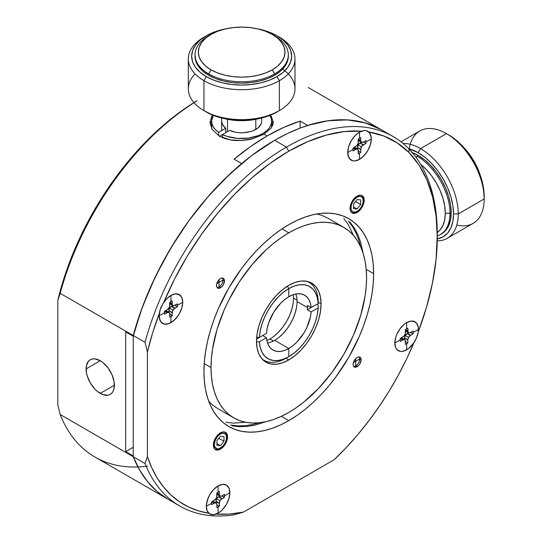 <?xml version="1.0" encoding="UTF-8"?>
<svg xmlns="http://www.w3.org/2000/svg" width="542" height="542" viewBox="0 0 542 542"><rect width="100%" height="100%" fill="white"/><g stroke="black" fill="none" stroke-linecap="round" stroke-linejoin="round"><path stroke-width="0.81" d="M208.663 73.888A46.666 26.944 180 0 1 194.991 54.837A46.666 26.944 180 0 1 208.663 35.786L211.014 34.431L205.628 38.218L201.624 42.54L199.158 47.235L198.325 52.12L199.158 56.998L201.624 61.693L205.628 66.016L211.014 69.81L217.586 72.919L225.072 75.23L233.202 76.652L241.657 77.133L250.113 76.652L258.236 75.23L265.729 72.919L272.294 69.81L277.687 66.016L281.691 61.693L284.157 56.998L284.99 52.12L284.157 47.235L281.691 42.54L277.687 38.218L272.294 34.431L265.729 31.314L258.236 29.004L250.113 27.581L241.657 27.1L233.202 27.581L225.072 29.004L217.586 31.314L211.014 34.431A43.333 25.02 180 0 1 272.294 34.431A43.333 25.02 180 0 1 272.294 69.81L274.652 73.888A46.666 26.944 180 0 1 208.663 73.888L208.663 75.25L208.663 73.888L211.014 69.81A43.333 25.02 180 0 1 211.014 34.431L208.663 35.786A46.666 26.944 0 0 0 208.663 73.888A46.666 26.944 0 0 0 274.652 73.888A46.666 26.944 0 0 0 274.652 35.786L272.294 34.431L274.652 35.786A46.666 26.944 180 0 1 288.324 54.837A46.666 26.944 180 0 1 274.652 73.888L274.652 75.25L274.652 73.888L272.294 69.81A43.333 25.02 180 0 1 211.014 69.81L208.663 73.888M194.991 56.199A46.666 26.944 0 0 0 208.663 75.25A46.666 26.944 0 0 0 274.652 75.25A46.666 26.944 0 0 0 288.324 56.199L287.423 61.456L284.767 66.51L280.458 71.165L274.652 75.25L267.579 78.597L259.516 81.09L250.763 82.621L241.657 83.143L232.552 82.621L223.799 81.09L215.73 78.597L208.663 75.25L202.857 71.165L198.548 66.51L195.892 61.456L194.991 54.837M257.172 28.76A49.999 28.868 180 0 1 277.009 35.786L279.367 37.147A53.333 30.792 180 0 1 294.99 58.922A53.333 30.792 180 0 1 279.367 80.69L277.009 76.612L279.367 80.69A53.333 30.792 0 0 0 279.367 37.147L277.009 35.786A49.999 28.868 180 0 1 277.009 76.612A49.999 28.868 180 0 1 206.306 76.612L203.948 80.69A53.333 30.792 180 0 1 188.325 58.922A53.333 30.792 180 0 1 203.948 37.147A53.333 30.792 0 0 0 203.948 80.69L206.306 76.612A49.999 28.868 180 0 1 206.306 35.786L203.948 37.147L206.306 35.786A49.999 28.868 180 0 1 226.143 28.76L213.88 32.202L206.306 35.786L200.086 40.162L195.466 45.155L192.62 50.569L191.658 56.199L192.62 61.829L195.466 67.249L200.086 72.235L206.306 76.612L213.88 80.202L222.525 82.865L231.901 84.511L241.657 85.067L251.413 84.511L260.79 82.865L269.435 80.202L277.009 76.612L283.229 72.235L287.849 67.249L290.695 61.829L291.657 56.199L290.695 50.569L287.849 45.155L283.229 40.162L277.009 35.786L269.435 32.202L257.159 28.753M188.325 58.922L188.325 88.854A53.333 30.792 0 0 0 203.948 110.629L203.948 80.69A53.333 30.792 0 0 0 279.367 80.69L279.367 110.629A53.333 30.792 0 0 0 294.99 88.854L294.99 58.922M282.599 69.125A53.333 30.792 180 0 1 279.367 110.629L269.435 115.581L260.79 118.244L251.413 119.89L241.657 120.446L231.901 119.89L222.525 118.244L213.88 115.581L203.948 110.629A53.333 30.792 0 0 0 279.367 110.629L279.367 80.69A53.333 30.792 180 0 1 203.948 80.69L203.948 110.629A53.333 30.792 180 0 1 195.052 73.888M277.009 111.991L279.367 110.629A53.333 30.792 180 0 1 203.948 110.629L206.306 111.991A49.999 28.868 0 0 0 277.009 111.991M257.159 119.023L250.113 120.195L241.657 120.676L233.202 120.195L226.15 119.023A43.333 25.02 0 0 0 257.159 119.023M227.518 131.584L227.518 119.308L227.518 131.584M255.797 119.308L255.797 129.409L255.797 119.308M411.751 152.417L418.187 155.398L417.008 156.082A46.666 26.944 60 0 1 450.002 213.23A46.666 26.944 60 0 1 440.341 234.591A46.666 26.944 60 0 1 437.279 235.946A46.666 26.944 -120 0 0 450.002 213.23L451.181 212.552L450.002 213.23L445.294 213.23L444.704 205.987L442.956 198.345L440.131 190.594L436.317 183.033L431.676 175.954L426.378 169.626L420.633 164.294M441.52 233.914A46.666 26.944 -120 0 0 451.181 212.552L450.551 219.618L448.674 225.682L445.626 230.506L440.341 234.591M464.846 148.664L469.386 154.179L474.026 161.259L477.841 168.819L480.347 175.513A43.333 25.02 -120 0 0 464.846 148.664M408.912 151.584A53.333 30.792 60 0 1 446.472 133.63A53.333 30.792 60 0 1 484.182 198.941L458.254 213.914A53.333 30.792 60 0 1 447.211 238.324L473.132 223.358A53.333 30.792 -120 0 0 484.182 198.941L484.182 196.224A49.999 28.868 -120 0 0 448.83 134.992L455.727 139.755L462.353 145.906L468.471 153.21L473.823 161.38L478.22 170.1L481.492 179.05L483.498 187.864L484.182 198.941A53.333 30.792 60 0 1 456.811 225.018M447.211 238.324A53.333 30.792 60 0 1 437.238 240.824A53.333 30.792 -120 0 0 458.254 213.914L484.182 198.941A53.333 30.792 -120 0 0 446.472 133.63A53.333 30.792 -120 0 0 419.806 130.988L401.012 141.835M448.83 134.992L446.472 133.63L420.545 148.596L446.472 133.63L448.83 134.992M437.265 238.887L443.187 236.8L447.584 233.155L450.849 227.979L452.861 221.482L453.539 213.914L452.861 205.553L450.849 196.739L447.584 187.789L443.187 179.07L437.828 170.899L431.717 163.596L425.084 157.444L418.187 152.681L408.729 148.704A49.999 28.868 60 0 1 418.187 152.681L420.545 148.596A53.333 30.792 60 0 1 458.254 213.914L453.539 213.914A49.999 28.868 60 0 1 437.265 238.887M420.673 164.328A43.333 25.02 60 0 1 445.294 213.23A43.333 25.02 60 0 1 437.272 232.464L440.131 229.903L442.956 225.425L444.704 219.795L445.294 213.23L450.002 213.23A46.666 26.944 -120 0 0 417.008 156.082L416.175 157.519L417.008 156.082L418.187 155.398L424.623 159.849L430.815 165.588L436.52 172.403L441.52 180.032L445.626 188.176L448.674 196.522L450.551 204.754L451.181 212.552A46.666 26.944 -120 0 0 418.187 155.398A46.666 26.944 -120 0 0 412.299 152.614M403.045 143.467A53.333 30.792 60 0 1 420.545 148.596A53.333 30.792 -120 0 0 403.045 143.467M453.539 213.914L458.254 213.914A53.333 30.792 -120 0 0 420.545 148.596L418.187 152.681A49.999 28.868 60 0 1 453.539 213.914M265.993 421.662L254.74 425.165L246.895 426.452L239.368 426.689L232.227 425.87L239.368 426.689L246.895 426.452L254.74 425.165L265.993 421.662M349.915 222.03L354.197 227.803L357.754 234.442L360.559 241.874L363.154 253.371L360.559 241.874L357.754 234.442L354.197 227.803L349.915 222.03M230.655 425.023L237.958 425.87L245.485 425.639L253.324 424.352L259.096 422.787L253.324 424.352L245.485 425.639L237.958 425.87L230.804 425.05M360.681 246.84L359.15 241.055L356.345 233.622L352.781 226.99L348.499 221.211L352.781 226.99L356.345 233.622L359.15 241.055L360.681 246.84M225.933 422.299L233.243 423.153L245.553 422.252M353.445 235.377L348.066 224.266L343.791 218.494M316.941 213.961L322.111 215.472L327.768 218.121L343.791 227.376L338.133 224.727L332.002 223.013L325.457 222.261L318.56 222.477L311.372 223.656L303.967 225.79L296.42 228.853L288.791 232.823L281.169 237.66L273.622 243.311L266.217 249.727L252.132 264.598L239.456 281.698L228.67 300.37L224.124 310.078L216.935 329.753L212.511 349.156L211.394 358.519L211.014 367.537L211.394 376.128L212.511 384.197L214.368 391.676L216.935 398.492L220.201 404.576L224.124 409.867L228.67 414.318L233.798 417.889L239.456 420.545L245.587 422.259L252.132 423.011L259.029 422.794L266.217 421.615L273.622 419.481L281.169 416.412L288.791 412.442L296.42 407.611L303.967 401.961L318.56 388.424L332.002 372.361L343.791 354.387L353.465 335.193L360.654 315.519L365.078 296.115L366.196 286.752L366.575 277.728L366.196 269.144L365.078 261.075L363.221 253.595L360.654 246.779L357.388 240.695L353.465 235.404L348.919 230.946L343.791 227.376A109.992 63.502 -60 0 1 366.575 277.728A109.992 63.502 -60 0 1 288.791 412.442A109.992 63.502 -60 0 1 233.798 417.889A109.992 63.502 -60 0 1 211.014 367.537L204.219 363.614L211.014 367.537A109.992 63.502 -60 0 1 288.791 232.823L281.996 228.9L288.791 232.823A109.992 63.502 -60 0 1 343.791 227.376M233.798 417.889L217.769 408.641L212.647 405.07L208.751 401.344M256.508 341.277L257.125 333.642L258.961 325.586L261.949 317.422L265.959 309.455L270.858 301.989L276.44 295.322L282.497 289.706L288.791 285.349L295.092 282.429L301.149 281.054L306.731 281.278L311.63 283.087L315.64 286.42L318.628 291.142L320.464 297.077L321.081 303.994L320.464 311.623L318.628 319.678L315.64 327.849L311.63 335.816L306.731 343.276L301.149 349.949L295.092 355.566L288.791 359.922L282.497 362.842L276.44 364.217L270.858 363.994L265.959 362.178L261.949 358.851L258.961 354.129L257.125 348.194L256.508 341.277A45.664 26.362 -60 0 1 288.791 285.349A45.664 26.362 -60 0 1 311.63 283.087A45.664 26.362 -60 0 1 321.081 303.994A45.664 26.362 -60 0 1 288.791 359.922A45.664 26.362 -60 0 1 265.959 362.178A45.664 26.362 -60 0 1 256.508 341.277M285.966 358.282L288.791 359.922L285.966 358.282M318.195 302.328L321.081 303.994L318.195 302.328M266.86 340.505A33.333 19.241 120 0 0 269.936 338.967L273.439 340.986L269.936 338.967A33.333 19.241 120 0 0 293.507 298.141A33.333 19.241 120 0 0 293.303 294.706M297.009 300.166L293.507 298.141L297.009 300.166M274.53 335.789L278.961 331.684L283.032 326.819L286.603 321.372L289.536 315.552L291.711 309.59L293.059 303.703M267.558 343.086A31.666 18.279 120 0 0 274.652 340.322L288.791 348.486A31.666 18.279 -60 0 1 272.897 350.017A31.666 18.279 -60 0 1 266.481 337.693L262.714 335.518L266.481 337.693L259.394 341.785L256.508 341.785L259.394 341.785L260.268 347.598L262.152 352.53L264.97 356.406L268.642 359.082L273.019 360.471L277.958 360.525L283.276 359.238L288.791 356.656A41.666 24.058 -60 0 1 259.394 341.785L266.481 337.693L267.213 341.995L268.69 345.627L270.858 348.465L273.642 350.417L276.948 351.412L280.661 351.419L284.658 350.43L288.791 348.486L274.652 340.322A31.666 18.279 120 0 0 297.043 301.542A31.666 18.279 120 0 0 295.891 294.015M309.001 282.341A45 25.982 -60 0 1 318.201 300.756L318.195 303.486L311.108 307.578L307.334 305.397L311.108 307.578A31.666 18.279 -60 0 0 304.692 295.248A31.666 18.279 -60 0 0 288.791 296.779L288.791 288.615L288.791 296.779L284.658 299.611L280.661 303.242L273.642 312.348L268.69 322.856L267.213 328.195L266.481 333.337L259.394 337.429A41.666 24.058 -60 0 1 288.791 288.615A41.666 24.058 -60 0 1 318.195 303.486L317.321 297.666L315.437 292.741L312.619 288.866L308.947 286.183L304.57 284.794L299.631 284.746L294.313 286.034L288.791 288.615L287.395 286.19L288.791 288.615L283.276 292.402L277.958 297.26L273.019 303.012L268.642 309.455L264.97 316.372L262.152 323.506L260.268 330.613L259.394 337.429L256.671 337.436L259.394 337.429L266.481 333.337A31.666 18.279 -60 0 1 288.791 296.779L292.931 294.834L296.928 293.852L300.641 293.859L303.947 294.848L306.731 296.806L308.899 299.645L310.376 303.276L311.108 307.578L318.195 303.486L318.201 300.756A45 25.982 120 0 0 306.819 281.291M307.334 305.397A31.666 18.279 -60 0 1 307.416 307.531L297.043 301.542L307.416 307.531A31.666 18.279 -60 0 1 307.334 309.753L311.108 311.928A31.666 18.279 -60 0 1 288.791 348.486L288.791 356.656L288.791 348.486L292.931 345.654L296.928 342.029L303.947 332.923L306.731 327.754L310.376 317.077L311.108 311.928L307.334 309.753L316.785 304.299L318.201 305.112L318.195 307.836A41.666 24.058 -60 0 1 288.791 356.656L294.313 352.869L299.631 348.011L304.57 342.259L308.947 335.81L312.619 328.899L315.437 321.765L317.321 314.658L318.195 307.836L311.108 311.928L318.195 307.836L318.201 305.112L316.785 304.299L307.334 309.753A31.666 18.279 120 0 0 307.416 307.531A31.666 18.279 120 0 0 307.334 305.397M279.022 337.307L283.222 333.411L287.091 328.784L290.485 323.608L293.269 318.086L295.343 312.422L296.616 306.833M262.003 358.912A45 25.982 120 0 0 286.44 358.011A45 25.982 -60 0 1 263.873 360.206M256.562 339.068L262.714 335.518L256.562 339.068M271.657 121.245L271.623 127.526M211.976 129.206L211.658 126.686A30 17.317 0 0 0 211.976 129.206M221.658 121.313A20 11.545 180 0 0 225.757 128.244L225.757 132.6L225.757 128.244L218.643 132.35L218.643 135.73L218.643 132.35A30 17.317 180 0 1 211.658 121.32A30 17.317 180 0 1 213.419 115.399L211.685 120.473L211.956 123.671L213.236 126.787L215.492 129.714L218.643 132.35L225.757 128.244L222.505 124.572L221.658 121.198M269.516 114.823A30 17.317 180 0 1 271.657 121.171A30 17.317 180 0 1 262.87 133.488L262.87 134.822L262.87 133.488L266.413 131.022L269.11 128.224L270.865 125.188L271.623 122.011L271.359 118.813L269.896 115.399M261.657 121.171A20 11.545 180 0 1 255.797 129.409A20 11.545 180 0 1 229.53 130.426L222.416 134.531L226.983 136.347L237.45 138.393L248.487 138.108L258.602 135.534L262.87 133.488A30 17.317 180 0 1 222.416 134.531L222.416 137.654L222.416 134.531L219.483 136.225L229.53 130.426L235.892 132.302L239.408 132.715L242.992 132.763L249.923 131.76L253.046 130.737L258.1 127.817L261.054 124.064L261.61 122.018M308.249 87.547L381.311 129.728L365.24 122.898L347.361 119.884L328.039 120.744L307.653 125.459L300.105 121.11L300.105 128.095L300.105 121.11L283.71 127.411L267.111 135.94L250.512 146.577L234.117 159.206A213.318 123.163 -60 0 1 267.111 135.94A213.318 123.163 -60 0 1 300.105 121.11L307.653 125.459A213.318 123.163 -60 0 1 380.531 129.287M241.657 163.562L234.117 159.206L241.657 163.562L223.656 179.991L206.441 198.501L190.283 218.799L175.425 240.58L162.099 263.493L150.513 287.199L140.845 311.332L133.237 336.243L125.697 331.887L125.697 451.635L133.237 447.279L125.697 451.635L133.237 455.985L125.697 451.635L125.697 331.887L133.237 336.243L133.237 335.505A213.318 123.163 -60 0 1 241.657 163.562M272.538 125.832L273.324 122.174L271.291 116.401L270.35 115.216L271.291 116.401L273.324 122.174L271.325 127.966L264.049 134.172L267.111 135.94L264.049 134.172L252.721 138.705C250.343 139.457 246.637 140.053 241.597 140.493C236.556 140.649 232.857 140.473 230.499 139.951L219.266 136.103L212.024 129.287L209.991 122.207M273.053 124.321A31.666 18.279 0 0 0 271.644 120.819M271.325 127.966L264.049 134.172L252.721 138.705L241.597 140.493L230.499 139.951L224.747 138.535L219.266 136.103L212.024 129.281L209.991 122.241L212.166 114.89L209.991 122.241M211.665 120.819A31.666 18.279 0 0 0 210.208 124.558M100.243 360.735A20 11.545 60 0 1 114.382 385.226A20 11.545 60 0 1 110.243 394.386A20 11.545 60 0 1 100.243 393.39L114.382 385.226L100.243 393.39A20 11.545 60 0 1 86.103 368.899L100.243 360.735L86.103 368.899A20 11.545 60 0 1 90.243 359.746A20 11.545 60 0 1 100.243 360.735L94.83 358.851L92.384 358.953L90.243 359.746L88.488 361.202L86.374 365.87L86.374 372.239L87.181 375.769L90.243 382.835L94.83 389.027L97.485 391.487L103 394.671L108.102 395.179L110.243 394.386L112.004 392.923L113.305 390.857L114.111 388.255L114.111 381.886L112.004 374.779L108.102 368.025L103 362.639L100.243 360.735M197.037 100.819A213.318 123.163 120 0 0 60.176 293.324L145.026 342.307L147.383 352.002L147.383 456.56L145.026 463.532L133.237 456.723L139.687 470.171L147.695 481.818L157.166 491.54L167.993 499.209A213.318 123.163 -60 0 1 133.237 456.723L60.176 414.542L57.818 404.847L57.818 300.295L60.176 293.324A213.318 123.163 -60 0 1 177.241 114.45M197.01 100.771A209.991 121.239 120 0 0 57.818 300.295L60.176 293.324L133.237 335.505L142.81 305.966L155.425 276.616L170.777 248.148L188.528 221.204L208.263 196.407L229.523 174.328L251.827 155.479L274.652 140.297L286.44 147.099A213.318 123.163 -60 0 1 392.72 136.313A213.318 123.163 -60 0 1 434.901 204.768A213.318 123.163 -60 0 1 437.279 234.185L437.279 236.908A209.991 121.239 -60 0 1 418.248 331.873L426.473 307.361L432.441 283.1L436.066 259.489L437.279 234.185A213.318 123.163 120 0 0 434.901 204.768A213.318 123.163 120 0 0 286.44 147.099L288.791 151.177A209.991 121.239 -60 0 1 361.521 131.164L344.407 131.55L326.379 135.066L307.741 141.638L288.791 151.177L286.44 147.099A213.318 123.163 120 0 0 145.026 342.307L147.383 352.002A209.991 121.239 -60 0 1 159.341 313.398L160.791 307.687L163.704 302.477A16.666 9.62 -60 0 1 170.947 295.417A16.666 9.62 -60 0 1 182.735 302.219A16.666 9.62 -60 0 1 170.947 322.632A16.666 9.62 -60 0 1 159.165 315.83A16.666 9.62 -60 0 1 159.341 313.398L152.668 332.754L147.383 352.002L147.383 456.56L145.026 463.532L60.176 414.542A213.318 123.163 120 0 0 94.931 457.028L167.993 499.209L157.166 491.54L147.695 481.818L139.687 470.171L133.237 456.723L133.237 335.505L145.026 342.307A213.318 123.163 -60 0 1 286.44 147.099L274.652 140.297L287.768 133.379L300.79 127.837L313.608 123.712L326.128 121.029L338.262 119.816L349.915 120.073L360.999 121.801L371.426 124.992L381.121 129.619M380.931 129.511A213.318 123.163 120 0 0 274.652 140.297A213.318 123.163 120 0 0 133.237 335.505L133.237 456.723A213.318 123.163 120 0 0 167.993 499.209L179.775 506.018A213.318 123.163 -60 0 1 145.026 463.532A213.318 123.163 120 0 0 233.948 514.873A213.318 123.163 -60 0 1 179.775 506.018M147.756 466.073A213.318 123.163 -60 0 1 60.176 414.542L57.818 404.847L57.818 300.295L66.68 270.194L78.827 240.113L93.956 210.797L111.699 182.972L131.611 157.329L153.196 134.497L175.926 115.053L193.955 102.628M288.791 224.659A119.992 69.281 -60 0 1 348.791 218.717A119.992 69.281 -60 0 1 373.641 273.649L366.216 269.36L373.641 273.649A119.992 69.281 -60 0 1 288.791 420.612L281.366 416.324L288.791 420.612A119.992 69.281 -60 0 1 228.799 426.554A119.992 69.281 -60 0 1 203.948 371.622A119.992 69.281 -60 0 1 288.791 224.659L297.111 220.33L305.349 216.983L313.425 214.659L321.264 213.372L328.791 213.135L335.932 213.954L342.619 215.824L348.791 218.717L354.38 222.613L359.346 227.471L363.621 233.25L367.185 239.882L369.99 247.315L372.015 255.478L373.235 264.279L373.641 273.649L373.235 283.486L372.015 293.703L369.99 304.197L367.185 314.868L363.621 325.62L359.346 336.338L348.791 357.273L335.932 376.88L328.791 385.951L321.264 394.407L313.425 402.171L305.349 409.169L297.111 415.335L288.791 420.612L280.478 424.942L272.24 428.282L264.164 430.612L256.325 431.899L248.798 432.13L241.657 431.31L234.971 429.447L228.799 426.554L223.209 422.658L218.243 417.794L213.968 412.022L210.404 405.382L207.6 397.95L205.574 389.793L204.354 380.985L203.948 371.622L204.354 361.785L205.574 351.568L207.6 341.074L210.404 330.396L213.968 319.651L218.243 308.933L228.799 287.992L241.657 268.385L248.798 259.32L256.325 250.865L264.164 243.101L272.24 236.102L280.478 229.937L288.791 224.659M216.461 285.498A5.664 3.272 -60 0 1 220.465 278.554A5.664 3.272 -60 0 1 223.297 278.276A5.664 3.272 -60 0 1 224.469 280.871L223.06 280.051L224.469 280.871A5.664 3.272 -60 0 1 220.465 287.809L219.049 286.996L220.465 287.809A5.664 3.272 -60 0 1 217.633 288.093A5.664 3.272 -60 0 1 216.461 285.498L216.766 283.547L218.934 279.794L220.465 278.554L221.996 278.026L223.297 278.276L224.164 279.279L224.469 280.871L223.297 284.821L221.996 286.576L218.934 288.344L217.633 288.093L216.766 287.091L216.461 285.498M213.392 445.07A10 5.772 -60 0 1 220.465 432.821A10 5.772 -60 0 1 225.465 432.326A10 5.772 -60 0 1 227.538 436.899L226.59 436.357L227.538 436.899A10 5.772 -60 0 1 220.465 449.149L219.524 448.607L220.465 449.149A10 5.772 -60 0 1 215.465 449.643A10 5.772 -60 0 1 213.392 445.07L214.585 439.84L216.536 436.466L219.083 433.776L223.168 431.879L224.395 431.927L226.346 433.051L227.538 436.899L226.996 440.334L225.465 443.871L221.847 448.193L219.083 449.785L216.536 450.043L214.585 448.911L213.392 445.07M350.051 208.365A10 5.772 -60 0 1 357.124 196.123A10 5.772 -60 0 1 362.124 195.628A10 5.772 -60 0 1 364.197 200.201L363.248 199.659L364.197 200.201A10 5.772 -60 0 1 357.124 212.45L356.182 211.902L357.124 212.45A10 5.772 -60 0 1 352.124 212.945A10 5.772 -60 0 1 350.051 208.365L351.243 203.142L353.194 199.761L355.742 197.071L359.827 195.181L361.053 195.228L363.004 196.353L364.197 200.201L363.655 203.636L362.124 207.173L358.506 211.495L354.421 213.392L352.124 212.945L350.593 211.184L350.051 208.365M353.12 364.4A5.664 3.272 -60 0 1 357.124 357.456A5.664 3.272 -60 0 1 359.956 357.178A5.664 3.272 -60 0 1 361.128 359.773L359.719 358.953L361.128 359.773A5.664 3.272 -60 0 1 357.124 366.71L355.708 365.897L357.124 366.71A5.664 3.272 -60 0 1 354.292 366.995A5.664 3.272 -60 0 1 353.12 364.4L353.425 362.449L355.593 358.696L357.124 357.456L358.655 356.927L359.956 357.178L360.823 358.181L361.128 359.773L359.956 363.723L358.655 365.477L355.593 367.246L354.292 366.995L353.425 365.992L353.12 364.4M371.284 138.935A16.666 9.62 -60 0 1 359.502 159.341A16.666 9.62 -60 0 1 347.713 152.539A16.666 9.62 -60 0 1 359.502 132.133A16.666 9.62 -60 0 1 361.521 131.164A16.666 9.62 -60 0 0 359.502 132.133L357.205 133.718L359.502 132.133L359.502 138.305L359.502 132.133A16.666 9.62 -60 0 1 371.284 138.935L370.389 144.66L367.835 150.547L366.046 153.271L361.799 157.756L357.205 160.412L354.99 160.913L352.957 160.832L349.705 158.955L347.944 155.066L347.944 149.755L348.614 146.814L351.169 140.927L354.99 135.771L357.205 133.718L354.99 135.771L351.169 140.927L348.614 146.814L347.713 152.539L353.066 149.45L353.066 148.034L356.765 145.69L358.086 143.393L358.276 139.016L360.728 137.6L360.728 140.785L361.446 142.37L363.181 142.2L365.938 140.608L365.938 143.44L362.239 145.784L360.911 148.081L360.728 152.458L359.502 153.169L359.502 159.341A16.666 9.62 -60 0 1 347.713 152.539A16.666 9.62 -60 0 1 359.502 132.133L364.014 130.561L366.046 130.642L369.298 132.519L371.06 136.408L371.284 138.935L365.938 142.024L371.284 138.935A16.666 9.62 -60 0 1 359.502 159.341L364.014 155.703L367.835 150.547L370.389 144.66L371.284 138.935A16.666 9.62 -60 0 0 368.797 132.004A209.991 121.239 -60 0 1 437.279 236.908L436.114 216.163L432.645 197.092L426.92 179.978L419.041 165.107L409.108 152.695L397.3 142.946L383.79 136.015L368.797 132.004L370.647 134.877L371.284 138.935M413.885 342.795A16.666 9.62 -60 0 1 406.636 349.847A16.666 9.62 -60 0 1 394.854 343.045A16.666 9.62 -60 0 1 406.636 322.632A16.666 9.62 -60 0 1 418.424 329.441A16.666 9.62 -60 0 1 418.248 331.873A16.666 9.62 -60 0 0 418.424 329.441L418.194 326.914L418.424 329.441L413.072 332.531L418.424 329.441A16.666 9.62 -60 0 1 406.636 349.847L402.13 351.419L400.091 351.338L396.839 349.461L395.748 347.734L394.854 343.045L395.748 337.32L396.839 334.339L400.091 328.709L404.339 324.224L406.636 322.632L411.148 321.067L414.969 321.812L416.439 323.025L418.194 326.914L416.439 323.025L413.187 321.149L411.148 321.067L406.636 322.632L406.636 328.811L407.862 328.106L408.051 332.266L409.379 333.032L413.072 331.115L413.072 333.947L410.314 335.539L408.58 337.368L407.862 339.78L407.862 342.964L405.416 344.38L405.226 340.22L403.898 339.455L400.206 341.372L400.206 339.956L394.854 343.045A16.666 9.62 -60 0 1 406.636 322.632A16.666 9.62 -60 0 1 418.424 329.441L418.194 332.226L416.439 338.147L413.187 343.777L408.939 348.262L406.636 349.847L406.636 343.675L406.636 349.847A16.666 9.62 -60 0 1 394.854 343.045L395.748 347.734L396.839 349.461L400.091 351.338L402.13 351.419L404.339 350.918L408.58 348.547L413.885 342.795A209.991 121.239 -60 0 1 334.068 459.785L243.521 512.061L233.948 514.873L243.521 512.061A209.991 121.239 -60 0 1 216.068 514.107L229.49 514.06L243.521 512.061L334.068 459.785L346.114 447.706L357.734 434.691L368.838 420.836L379.339 406.243L389.17 391.033L398.248 375.301L406.507 359.183L413.885 342.795M229.869 492.725A16.666 9.62 -60 0 1 218.087 513.139A16.666 9.62 -60 0 1 216.068 514.107A16.666 9.62 -60 0 0 218.087 513.139L220.384 511.553L218.087 513.139L218.087 506.96L218.087 513.139A16.666 9.62 -60 0 1 206.306 506.336A16.666 9.62 -60 0 1 218.087 485.923A16.666 9.62 -60 0 1 229.869 492.725L228.975 498.457L226.42 504.345L222.599 509.5L220.384 511.553L222.599 509.5L226.42 504.345L228.975 498.457L229.869 492.725L224.523 495.815L224.523 497.231L220.824 499.582L219.503 501.878L219.314 506.255L216.861 507.671L216.861 504.487L216.143 502.901L214.408 503.071L211.651 504.663L211.651 501.831L215.35 499.48L216.678 497.183L216.861 492.807L218.087 492.102L218.087 485.923L222.599 484.358L226.42 485.097L228.975 488.037L229.869 492.725A16.666 9.62 -60 0 1 218.087 513.139L213.575 514.71L209.754 513.965L207.2 511.025L206.306 506.336L207.2 500.612L209.754 494.724L213.575 489.562L218.087 485.923A16.666 9.62 -60 0 1 229.869 492.725L228.975 488.037L226.42 485.097L222.599 484.358L218.087 485.923L213.575 489.562L209.754 494.724L208.291 497.631L206.529 503.552L206.306 506.336L211.651 503.247L206.306 506.336A16.666 9.62 -60 0 1 218.087 485.923L218.087 492.102L219.314 491.398L219.314 494.582L220.032 496.167L221.766 495.991L224.523 494.406L224.523 495.815L229.869 492.725M208.792 513.267A16.666 9.62 -60 0 1 206.306 506.336L206.942 510.388L208.792 513.267A209.991 121.239 -60 0 1 147.383 456.56L151.821 467.902L157.282 478.166L163.731 487.265L171.116 495.131L179.375 501.709L188.453 506.946L198.284 510.808L208.792 513.267M163.704 302.477A209.991 121.239 -60 0 1 288.791 151.177L270.248 163.23L251.996 177.776L234.313 194.592L217.491 213.412L201.78 233.941L187.437 255.858L174.68 278.825L163.704 302.477L167.119 298.371L170.947 295.417L175.459 293.852L179.28 294.591L181.834 297.531L182.735 302.219L181.834 307.951L179.28 313.838L177.498 316.562L173.25 321.047L168.65 323.703L166.441 324.204L164.402 324.123L161.15 322.246L160.066 320.518L159.165 315.83A16.666 9.62 -60 0 1 159.341 313.398M354.177 366.426L355.708 365.897L355.708 361.27L353.377 362.618L355.708 361.27L355.708 358.574L355.708 361.27L359.719 358.953L359.414 357.361M359.414 360.904L359.719 358.953L355.708 361.27L355.708 365.897L357.246 364.658M359.163 356.927A5.664 3.272 -60 0 1 359.719 358.953A5.664 3.272 -60 0 1 355.708 365.897A5.664 3.272 -60 0 1 353.675 366.426M217.518 287.524L219.049 286.996L219.049 282.368L216.719 283.717L219.049 282.368L219.049 279.672L219.049 282.368L223.06 280.051L222.755 278.459M222.755 282.003L223.06 280.051L219.049 282.368L219.049 286.996L220.587 285.756M222.505 278.026A5.664 3.272 -60 0 1 223.06 280.051A5.664 3.272 -60 0 1 219.049 286.996A5.664 3.272 -60 0 1 217.017 287.524M216.143 502.901A3.469 1.999 -60 0 1 216.861 504.487L216.861 507.671L219.314 506.255L216.861 504.839L219.314 506.255L219.314 503.423L216.014 501.167L219.314 503.071A3.469 1.999 -60 0 1 220.032 500.652L216.732 498.748L220.032 500.652A3.469 1.999 -60 0 1 221.766 498.823L218.467 496.919A3.469 1.999 120 0 0 216.732 498.748A3.469 1.999 120 0 0 216.014 501.167L219.314 503.423L216.014 501.519L216.014 502.82L216.204 499.975L217.525 497.678L218.772 496.743L222.071 498.647L224.523 497.231L222.071 495.815L224.523 494.406L224.523 497.231L221.766 495.991A3.469 1.999 -60 0 1 220.032 496.167A3.469 1.999 -60 0 1 219.314 494.582L216.861 492.813L219.314 491.398L219.314 494.223L216.861 492.813L216.861 495.991A3.469 1.999 -60 0 1 216.143 498.41A3.469 1.999 -60 0 1 214.408 500.239L211.651 501.831L211.651 504.663L214.104 503.247L211.651 501.831L214.408 503.071A3.469 1.999 -60 0 1 216.143 502.901L213.379 501.607M218.772 496.743L219.903 496.093L218.772 496.743M216.861 494.338L220.032 496.167L216.861 494.338A3.469 1.999 120 0 0 218.467 494.087M219.314 494.582L216.861 493.166L219.314 494.582M353.066 150.866L353.066 149.45L347.713 152.539L348.614 157.227L349.705 158.955L352.957 160.832L354.99 160.913L359.502 159.341L359.502 153.169L358.276 153.874L358.086 149.714L356.765 148.948L353.066 150.866L353.066 148.034L355.518 149.45L353.066 148.034L355.823 146.442A3.469 1.999 -60 0 0 357.557 144.612A3.469 1.999 -60 0 0 358.276 142.2L358.276 139.016L359.502 138.305L360.728 137.6L360.728 140.432L358.276 139.016L360.728 140.785L358.276 139.369L360.728 140.785A3.469 1.999 -60 0 0 361.446 142.37L358.276 140.541L361.446 142.37A3.469 1.999 -60 0 0 363.181 142.2L365.938 140.608L365.938 143.44L363.486 142.024L365.938 143.44L363.486 144.85L360.186 142.946L361.311 142.295L360.186 142.946L363.181 145.032L359.881 143.122A3.469 1.999 120 0 0 358.147 144.951L359.881 143.122L363.181 145.032A3.469 1.999 -60 0 0 361.446 146.862L358.147 144.951L361.446 146.862A3.469 1.999 -60 0 0 360.728 149.274L357.429 147.722L358.147 144.951A3.469 1.999 120 0 0 357.429 147.37L360.728 149.274L357.429 147.37L360.728 149.626L360.728 152.458L358.276 151.042L360.728 152.458L358.276 153.874L358.276 150.69A3.469 1.999 -60 0 0 357.557 149.104L354.387 147.275L357.557 149.104A3.469 1.999 -60 0 0 355.823 149.274L353.066 150.866M357.429 149.03L357.429 147.722L357.429 149.03M357.557 149.104L354.786 147.81M353.37 147.858L355.823 149.274L353.37 147.858M358.276 140.534A3.469 1.999 120 0 0 359.881 140.297M405.416 329.522L406.636 328.811L406.636 322.632L404.339 324.224L400.091 328.709L396.839 334.339L395.748 337.32L394.854 343.045L400.206 339.956L400.206 338.54L403.898 336.196L405.226 333.899L405.416 329.522L407.862 328.106L407.862 330.938L405.416 329.522L407.862 331.291A3.469 1.999 -60 0 0 408.58 332.876L405.416 331.047L408.58 332.876A3.469 1.999 -60 0 0 410.314 332.707L413.072 331.115L413.072 333.947L410.619 332.531L413.072 333.947L410.619 335.356L407.32 333.452L408.451 332.802L407.32 333.452L410.314 335.539L407.015 333.628A3.469 1.999 120 0 0 405.281 335.457L407.015 333.628L410.314 335.539A3.469 1.999 -60 0 0 408.58 337.368L405.281 335.457L408.58 337.368A3.469 1.999 -60 0 0 407.862 339.78L404.562 338.228L405.281 335.457A3.469 1.999 120 0 0 404.562 337.876L407.862 339.78L404.562 337.876L407.862 340.132L407.862 342.964L405.416 341.548L407.862 342.964L405.416 344.38L405.416 341.196A3.469 1.999 -60 0 0 404.698 339.61L401.527 337.781L404.698 339.61A3.469 1.999 -60 0 0 402.963 339.78L400.206 338.54L402.659 339.956L400.206 341.372L400.206 338.54L402.963 336.948A3.469 1.999 -60 0 0 404.698 335.119A3.469 1.999 -60 0 0 405.416 332.707L405.416 329.522M404.698 339.61L401.927 338.316M404.562 339.536L404.562 338.228L404.562 339.536M405.416 331.033A3.469 1.999 120 0 0 407.015 330.803M400.511 338.364L402.963 339.78L400.511 338.364M169.727 314.333L169.009 312.395L167.275 312.565L164.517 314.157L164.517 312.741L159.165 315.83L159.395 318.35L161.15 322.246L162.62 323.459L164.402 324.123L168.65 323.703L170.947 322.632L170.947 316.453L169.727 317.165L169.727 314.333L172.173 315.749L170.947 316.453L170.947 322.632A16.666 9.62 -60 0 1 159.165 315.83L164.517 312.741L164.517 311.325L168.21 308.974L169.538 306.677L169.727 302.307L170.947 301.596L172.173 300.891L172.363 305.051L173.691 305.817L177.383 303.899L177.383 305.309L182.735 302.219A16.666 9.62 -60 0 1 170.947 322.632L175.459 318.994L179.28 313.838L181.834 307.951L182.735 302.219L181.834 297.531L180.75 295.81L177.498 293.933L175.459 293.852L170.947 295.417L170.947 301.596L170.947 295.417A16.666 9.62 -60 0 1 182.735 302.219L177.383 305.309L177.383 306.725L173.691 309.075L172.363 311.372L172.173 315.749L169.727 313.981A3.469 1.999 -60 0 0 169.009 312.395L165.838 310.566L169.009 312.395A3.469 1.999 -60 0 0 167.275 312.565L164.517 311.325L166.97 312.741L164.517 314.157L164.517 311.325L167.275 309.733A3.469 1.999 -60 0 0 169.009 307.903A3.469 1.999 -60 0 0 169.727 305.485L169.727 302.307L170.947 301.596L172.173 300.891L172.173 303.716L169.727 302.307L172.173 304.076L169.727 302.66L172.173 304.076A3.469 1.999 -60 0 0 172.891 305.661L169.727 303.832L172.891 305.661A3.469 1.999 -60 0 0 174.626 305.492L177.383 303.899L177.383 306.725L174.93 305.309L177.383 306.725L174.93 308.141L171.631 306.237L172.762 305.586L171.631 306.237L174.626 308.317L171.326 306.413A3.469 1.999 120 0 0 169.592 308.242L171.326 306.413L174.626 308.317A3.469 1.999 -60 0 0 172.891 310.146L169.592 308.242A3.469 1.999 120 0 0 168.874 310.661L169.592 308.242L172.891 310.146A3.469 1.999 -60 0 0 172.173 312.565L168.874 310.661L172.173 312.565L168.874 310.661L172.173 312.917L172.173 315.749L169.727 317.165L169.727 314.333M170.947 295.417L166.441 299.055L162.62 304.218L160.066 310.105L159.165 315.83A16.666 9.62 -60 0 1 170.947 295.417M169.009 312.395L166.238 311.101M168.874 312.314L168.874 311.013L168.874 312.314M164.822 311.149L167.275 312.565L164.822 311.149M169.727 303.818A3.469 1.999 120 0 0 171.326 303.581M363.248 200.75L362.788 198.311L361.46 196.78L359.468 196.394L357.124 197.207L354.78 199.104L352.788 201.78L351.46 204.842L350.999 207.823L351.46 210.262L352.788 211.787L354.78 212.173L357.124 211.36L359.468 209.469L361.46 206.787L362.788 203.724L363.248 199.659A10 5.772 120 0 0 361.629 195.391A10 5.772 -60 0 1 363.248 199.659L363.248 200.75A8.665 5.007 -60 0 1 357.124 211.36A8.665 5.007 -60 0 1 350.999 207.823A8.665 5.007 -60 0 1 357.124 197.207A8.665 5.007 -60 0 1 363.248 200.75M360.66 204.598L357.124 208.995L353.587 208.684L353.587 203.968L357.124 199.571L360.66 199.89L360.66 204.598L355.484 201.61L360.66 204.598L357.124 208.995L353.587 206.956L357.124 208.995L353.587 208.684L353.587 203.968L357.124 199.571L360.66 199.89L360.66 204.598M356.663 196.407L357.124 197.207L356.663 196.407M350.071 207.823L350.999 207.823L350.071 207.823M356.182 211.902L357.124 211.36L356.182 211.902A10 5.772 -60 0 1 351.677 212.633A10 5.772 120 0 0 356.182 211.902L357.124 211.36M214.334 444.521L214.801 446.96L217.057 448.83L219.273 448.613L222.809 446.168L224.801 443.485L226.129 440.422L226.475 436.134L225.56 434.115L222.809 433.092L220.465 433.912L218.121 435.802L215.37 439.996L214.334 444.521L213.412 444.521L214.334 444.521A8.665 5.007 -60 0 1 220.465 433.912A8.665 5.007 -60 0 1 226.59 437.448A8.665 5.007 -60 0 1 220.465 448.058A8.665 5.007 -60 0 1 214.334 444.521M216.929 440.666L220.465 436.269L224.002 436.588L224.002 441.303L220.465 445.7L216.929 445.382L216.929 440.666L220.465 436.269L224.002 436.588L224.002 441.303L218.826 438.309L224.002 441.303L220.465 445.7L216.929 443.654L220.465 445.7L216.929 445.382L216.929 440.666M215.018 449.332A10 5.772 120 0 0 219.524 448.607L220.465 448.058L219.524 448.607A10 5.772 -60 0 1 215.018 449.332M226.59 436.357L226.59 437.448L226.59 436.357A10 5.772 120 0 0 224.971 432.089A10 5.772 -60 0 1 226.59 436.357M220.005 433.105L220.465 433.912L220.005 433.105M274.652 35.786L272.294 34.431M288.324 54.837L288.324 56.199M211.014 34.431L208.663 35.786M279.367 37.147L277.009 35.786M206.306 35.786L203.948 37.147M221.658 130.615L221.658 118.034M261.657 121.245L261.657 118.034M262.409 359.36L263.94 360.24M307.409 281.42L308.933 282.307M211.658 121.245L211.658 126.686M393.099 136.53L381.311 129.728M216.732 494.263L220.032 496.167M358.147 140.466L361.446 142.37M405.281 330.972L408.58 332.876M169.592 303.757L172.891 305.661M220.465 448.058L219.524 448.607"/></g></svg>
